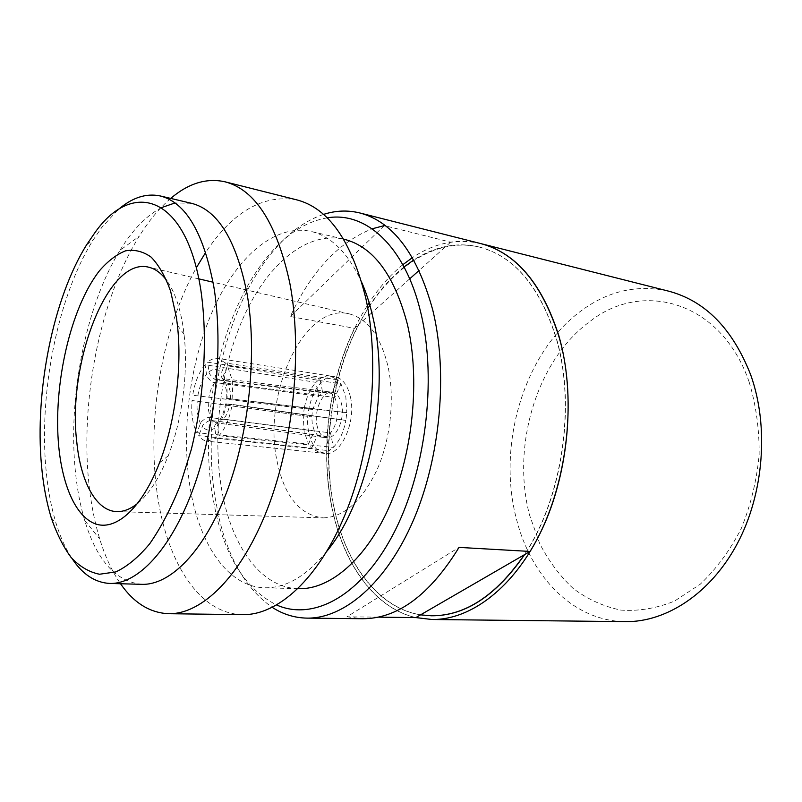 <?xml version="1.0" encoding="UTF-8"?>
<svg xmlns="http://www.w3.org/2000/svg" width="802" height="802" viewBox="0 0 802 802"><rect width="100%" height="100%" fill="white"/><g stroke="black" fill="none" stroke-linecap="round" stroke-linejoin="round"><path stroke-width="0.6" stroke-dasharray="4.01 3.01" d="M223.628 419.115L219.638 419.907C217.512 422.403 216.771 424.308 217.392 425.641L218.956 435.747L333.351 447.366L330.534 432.92L223.628 419.115C226.515 415.536 228.56 410.664 229.753 404.499L225.623 403.857L232.129 404.408C229.813 418.163 225.422 428.609 218.956 435.747M227.848 383.446L334.795 397.461L340.99 383.907L227.457 365.822L223.497 375.396C222.555 376.559 222.846 378.674 224.39 381.752L227.848 383.446M223.497 375.396L226.976 387.286L227.166 398.353L226.294 398.333L337.652 411.777L337.02 403.937L334.795 397.461L331.537 393.351L225.803 380.499L223.307 379.607C220.981 376.85 220.38 374.494 221.512 372.539L225.452 362.975L337.682 379.837L330.314 376.018C326.855 375.526 323.406 376.459 319.968 378.815L207.588 362.183L209.081 371.827C208.059 372.92 214.685 381.07 217.362 379.927L322.685 392.699L319.968 378.815L315.938 382.343C310.143 388.81 306.224 397.571 304.179 408.629L192.701 395.256L312.65 409.431L304.179 408.629L303.286 416.048L304.098 431.456L308.499 444.027L196.771 432.659L200.54 423.506C199.808 422.153 208.159 415.797 210.445 417.571L314.424 431.005L308.499 444.027L311.607 448.268L198.645 435.636C201.142 438.985 204.029 440.849 207.297 441.22L216.309 438.163L214.766 428.078C214.104 426.113 215.187 424.058 217.984 421.882L220.801 421.601L326.374 436.298L329.161 450.704L216.309 438.163M227.166 398.353L346.805 412.629L345.812 396.579L340.99 383.907L337.682 379.837L331.537 393.351L327.557 391.627L322.685 392.699L318.615 396.198L214.705 382.514C212.079 383.557 205.563 375.617 206.525 374.364L205.041 364.74L315.938 382.343L318.615 396.198L312.65 409.431L311.747 416.92L312.329 424.579L314.424 431.005L317.562 435.215L311.607 448.268L320.359 452.96L207.297 441.22M192.059 400.519L311.747 416.92L192.059 400.519C191.006 413.611 192.58 424.318 196.771 432.659M229.753 404.499L345.873 420.418L346.805 412.629L337.652 411.777L336.73 419.486C335.467 425.05 333.411 429.521 330.534 432.92L326.374 436.298L321.833 437.19L317.562 435.215L212.41 420.589C210.084 418.824 201.803 424.99 202.425 426.463L198.645 435.636M749.068 381.782C721.178 300.75 642.091 280.119 590.102 321.361C536.618 360.138 511.105 446.293 529.671 515.435L539.726 543.646C548.708 561.029 559.866 575.976 573.209 588.498C587.645 599.284 603.495 606.482 620.768 610.091C638.552 611.375 656.467 608.377 674.512 601.099L700.206 584.247C716.216 569.099 729.87 550.593 741.168 528.718C750.682 505.39 756.667 480.829 759.133 455.025C759.394 429.26 756.035 404.85 749.068 381.782M668.547 291.136C637.079 284.249 607.746 290.956 580.528 311.276C523.816 353.241 496.959 444.849 516.358 518.683C530.483 576.097 572.929 621.179 625.49 621.64M327.176 217.863C308.449 221.061 290.946 231.277 274.655 248.54C263.567 260.339 253.653 274.444 244.911 290.845C214.675 347.426 201.924 425.972 211.808 491.816L215.928 513.4C226.836 559.626 247.106 590.172 276.74 605.029M323.497 214.425C307.908 219.648 293.311 229.462 279.697 243.878C268.179 256.129 257.893 270.735 248.831 287.697C217.512 346.203 204.37 427.105 214.635 495.135L218.906 517.46C228.801 559.465 246.605 589.45 272.309 607.405M117.533 210.234L101.734 227.517L93.082 240.099C57.864 296.149 38.797 392.178 46.005 469.381C47.799 489.25 51.188 507.315 56.16 523.566C60.421 537.32 65.744 549.029 72.14 558.693M232.801 398.865L232.259 380.178L227.457 365.822M415.847 617.58C373.221 607.746 342.003 561.119 331.406 504.247C318.645 437.992 332.89 358.725 368.068 304.389M420.559 614.853C376.529 607.756 343.767 560.859 332.99 502.924C321.833 444.92 331.567 376.629 358.524 324.68L354.464 328.309L290.334 316.519C310.955 271.637 338.213 242.404 372.118 228.821M431.426 615.786C382.394 615.124 344.7 565.58 333.161 502.944C322.053 443.516 332.379 374.133 360.379 321.522C388.439 269.312 434.614 236.44 479.546 247.106C514.192 256.179 539.746 286.384 556.197 337.722C576.337 404.378 562.613 498.022 524.618 554.593M479.546 247.106L479.365 247.066C514.012 256.129 539.556 286.334 556.007 337.682C576.177 404.429 562.382 498.222 524.297 554.784M350.484 397.251C347.677 385.1 342.494 378.263 334.945 376.729C318.865 373.351 303.306 406.975 308.7 431.997C311.377 444.829 316.8 451.977 324.95 453.451C340.519 456.498 356.389 422.423 350.484 397.251M320.359 452.96L329.161 450.704L333.351 447.366C339.477 441.06 343.647 432.077 345.873 420.418L232.129 404.408M205.041 364.74C198.936 372.098 194.826 382.273 192.701 395.256M225.452 362.975L218.084 358.414C214.585 357.913 211.086 359.166 207.588 362.183M316.94 425.15C318.544 432.659 321.722 436.849 326.474 437.732C335.747 439.576 345.111 419.466 341.672 404.579C340.028 397.301 336.93 393.211 332.389 392.318C322.935 390.353 313.692 410.313 316.94 425.15M323.336 517.881C344.238 517.12 362.233 500.859 377.341 469.1C390.764 438.363 394.925 397.612 387.927 366.113C380.589 336.479 367.907 319.126 349.883 314.033C305.271 301.422 262.986 391.577 276.56 458.724C283.657 495.466 299.256 515.175 323.336 517.881L117.403 511.616M137.784 503.275C149.272 493.791 159.428 477.962 168.23 455.777C182.164 420.408 188.46 372.088 184.049 334.334L183.177 327.547C180.029 307.076 174.565 291.427 166.786 280.62M141.754 584.337C115.749 581.56 96.741 560.267 84.711 520.448C80.3 505.661 77.203 489.461 75.428 471.857C67.739 397.682 85.614 305.913 119.889 250.424L139.187 236.309C99.929 299.216 80.03 400.97 88.962 484.228C91.047 503.987 94.636 522.262 99.749 539.044C105.112 556.548 112.039 571.445 120.521 583.746M191.397 203.287L174.986 202.956M161.553 207.598C146.405 215.578 132.51 229.853 119.889 250.424M170.716 198.415C159.357 208.129 148.851 220.761 139.187 236.309M242.745 614.643C197.683 614.041 165.232 558.753 156.671 489.551C147.097 416.338 162.475 328.399 196.29 267.828M296.77 199.858C263.116 194.134 232.75 211.648 205.683 252.369M361.943 282.845C348.529 253.422 331.547 236.279 310.986 231.427C275.126 223.527 237.683 256.45 214.284 307.206C190.936 358.334 181.402 424.91 189.192 481.461C197.222 540.578 225.923 586.753 264.56 587.766C285.682 588.347 306.494 576.127 326.995 551.114M298.364 588.708C258.936 587.696 229.332 542.302 220.801 484.127C212.51 428.489 221.923 362.995 245.552 312.87C269.221 263.096 307.316 231.086 343.888 239.176M354.464 328.309C329.121 380.479 320.319 447.195 331.226 504.237C341.832 561.179 373.1 607.846 415.797 617.61M480.719 243.577C470.744 241.101 460.729 240.63 450.674 242.154L385.652 225.943M378.093 617.149L346.955 616.778L459.035 547.395M346.955 616.778L362.444 618.733M384.298 225.603L290.334 316.519M479.365 247.066C468.228 244.339 457.06 244.139 445.872 246.455L419.105 270.424M450.674 242.154L445.872 246.455C434.774 248.79 424.068 253.292 413.742 259.968M409.722 278.825L371.837 312.75M371.316 313.221L358.524 324.68L368.92 306.705M404.048 266.936C391.326 277.151 379.927 289.923 369.862 305.251M480.809 243.607C457.18 238.274 434.373 242.956 412.408 257.642M402.835 264.7C390.323 274.946 379.085 287.627 369.131 302.755M230.435 398.875L230.244 391.647L227.958 383.466M225.913 380.509L222.134 378.514L217.472 379.947M214.816 382.534C212.019 386.143 210.044 390.945 208.901 396.94M208.239 402.403L208.57 410.754L210.555 417.581M212.53 420.609L216.36 422.834L220.921 421.621M214.766 428.078C210.134 431.265 206.014 430.734 202.425 426.463M200.54 423.506C197.673 417.621 196.56 410.123 197.202 401.02M197.843 395.717C199.417 386.704 202.304 379.587 206.525 374.364M209.081 371.827C213.613 368.329 217.753 368.559 221.512 372.539M226.495 403.857C224.821 413.261 221.793 420.519 217.392 425.641M327.557 391.627L222.134 378.514L223.307 379.607M217.984 421.882L216.36 422.834L321.632 437.16M244.911 290.845L248.831 287.697M86.706 244.67L93.082 240.099M226.294 398.333L226.214 389.952L224.39 381.752M215.928 513.4L218.906 517.46M334.945 376.729L330.314 376.018M324.95 453.451L320.299 452.95M330.374 376.028L218.084 358.414M219.638 419.907C222.084 416.709 224.079 411.356 225.623 403.857M326.474 437.732L321.833 437.19M332.389 392.318L327.757 391.647M349.883 314.033L213.051 282.194M198.816 278.875L149.222 267.337M184.049 334.334L177.402 325.211M168.23 455.777L159.468 462.894M51.158 517.511L56.16 523.566M84.711 520.448L99.749 539.044M298.003 588.698L264.56 587.766M343.547 239.086L310.986 231.427"/><path stroke-width="1.2" d="M480.899 243.628C516.077 252.901 542.062 283.607 558.844 335.767C575.786 393.993 569.189 471.656 542.002 529.45C514.744 587.305 470.934 620.126 431.937 619.505L625.49 621.64C666.312 622.222 710.692 593.59 737.349 543.556C763.925 493.541 769.118 426.353 750.732 374.945C732.657 328.78 705.259 300.85 668.547 291.136L480.809 243.607M94.957 232.61L86.706 244.67C53.052 298.404 34.666 391.175 41.503 465.461C43.208 484.588 46.426 501.932 51.158 517.511C56.581 533.39 63.238 546.713 71.127 557.5C79.659 566.553 89.102 572.137 99.468 574.242L115.789 571.916C127.127 566.633 138.405 557.28 149.643 543.856C160.611 528.147 170.646 509.039 179.748 486.543L191.297 449.521C204.32 396.749 207.768 337.863 200.931 290.685C186.325 194.665 132.541 179.207 94.957 232.61M431.937 619.505L415.847 617.58M524.618 554.593C496.268 595.595 465.24 615.996 431.526 615.786L431.426 615.786M378.093 617.149L415.797 617.61L420.559 614.853L431.336 615.786C464.99 615.996 495.967 595.655 524.297 554.784L530.062 551.445L459.035 547.395C429.722 595.034 397.531 618.813 362.444 618.733L306.955 618.121C343.827 618.763 386.273 583.214 413.431 520.167C440.539 457.22 448.148 372.609 432.759 310.023C417.401 254.054 393.06 221.703 359.727 212.941C347.677 210.004 335.597 210.495 323.497 214.425M272.309 607.405C282.996 614.302 294.545 617.871 306.955 618.121M276.74 605.029C312.65 620.989 359.837 597.109 392.649 535.265C425.461 473.631 437.28 380.479 420.88 313.031C405.07 245.673 365.501 211.187 327.176 217.863M166.786 280.62C161.503 273.422 155.648 269.001 149.222 267.337C108.13 255.597 67.027 363.426 76.781 442.022C80.721 482.142 96.41 511.646 117.403 511.616C124.039 511.656 130.826 508.879 137.784 503.275M58.746 446.554C62.686 487.305 76.872 518.593 97.012 524.378C117.102 530.022 142.265 507.245 159.468 462.894C175.147 422.905 182.315 367.877 177.402 325.211L176.43 317.542L170.656 291.337C165.322 276.469 158.826 265.071 151.157 257.141C143.047 251.377 134.515 249.282 125.563 250.836C116.601 254.384 107.899 261.031 99.468 270.765C70.285 308.048 52.902 385.531 58.746 446.554M160.179 195.939L191.397 203.287C217.743 209.903 236.299 240.049 247.056 293.712C257.412 352.599 249.312 432.609 226.685 492.137C204.009 551.746 170.204 585.34 141.754 584.337L109.704 583.445C137.353 584.437 170.485 550.212 192.941 489.431C215.357 428.739 223.718 347.186 213.933 287.347C203.718 232.851 185.803 202.375 160.179 195.939C145.854 192.981 131.638 197.753 117.533 210.234M72.14 558.693C82.576 574.382 95.097 582.623 109.704 583.445M174.986 202.956L161.553 207.598M224.971 181.793L296.77 199.858C328.559 208.149 351.567 240.941 365.802 298.234C379.978 362.233 371.877 449.27 345.311 514.022C318.695 578.864 277.793 615.334 242.745 614.643L168.701 613.71C201.944 614.412 241.412 576.317 267.657 508.358C293.863 440.509 302.635 349.311 289.753 282.795C276.73 223.317 255.136 189.643 224.971 181.793C206.545 177.743 188.46 183.287 170.716 198.415M168.701 613.71C149.854 612.898 133.794 602.914 120.521 583.746M205.683 252.369L196.29 267.828M326.995 551.114C368.76 500.849 390.754 392.348 373.04 317.913C370.183 305.001 366.484 293.321 361.943 282.845M343.547 239.086L343.888 239.176C373.251 246.545 394.434 274.986 407.446 324.519C420.158 378.765 413.23 451.305 389.912 505.23C366.534 559.215 330.123 589.771 298.364 588.708L298.003 588.698M530.062 551.445C566.332 493.36 578.523 401.481 558.653 335.727C541.871 283.567 515.897 252.851 480.719 243.577L359.727 212.941M385.652 225.943L384.298 225.603L372.118 228.821M420.559 614.853L524.297 554.784M419.105 270.424L409.722 278.825M371.837 312.75L371.316 313.221M413.742 259.968L404.048 266.936M369.862 305.251L368.92 306.705M412.408 257.642L402.835 264.7M369.131 302.755L368.068 304.389M213.051 282.194L198.816 278.875"/></g></svg>

